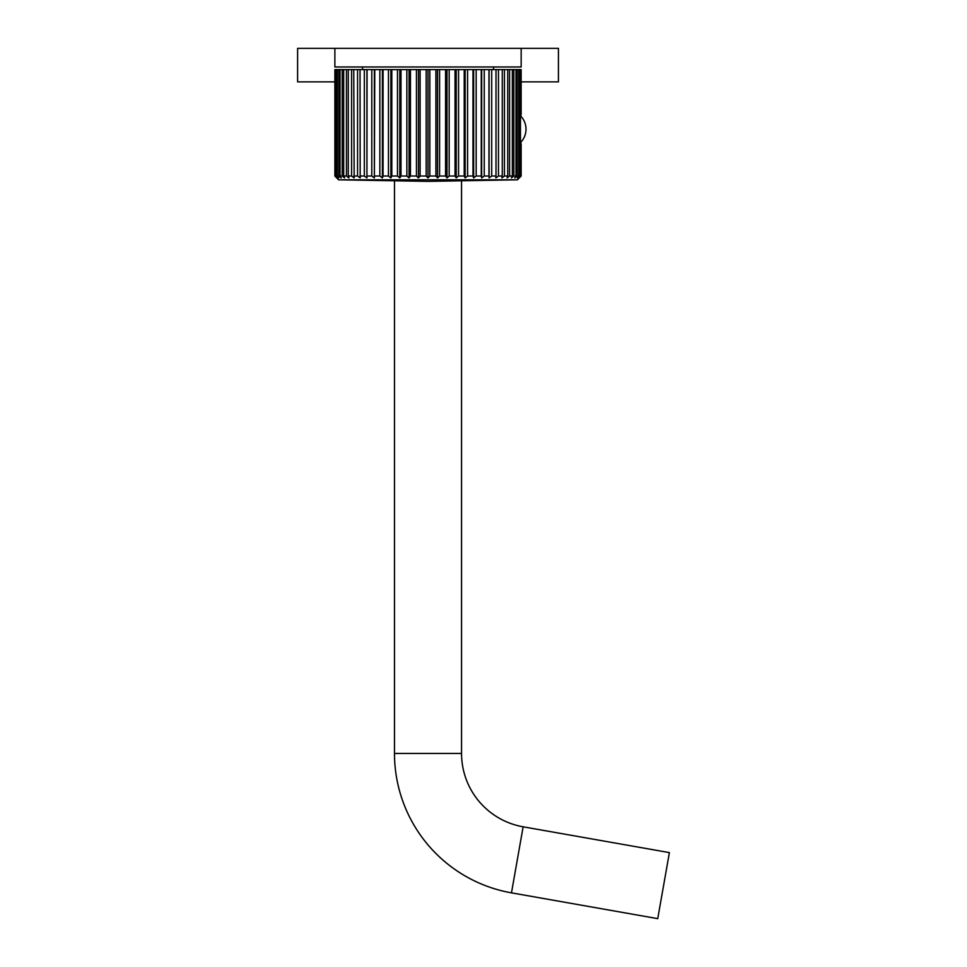 <?xml version="1.0" encoding="UTF-8"?>
<svg xmlns="http://www.w3.org/2000/svg" width="967" height="967" viewBox="0 0 967 967"><rect width="100%" height="100%" fill="white"/><g stroke="black" fill="none" stroke-linecap="round" stroke-linejoin="round"><path stroke-width="1.45" d="M428.018 48.35L521.165 48.35L521.165 66.977L334.872 66.977L334.872 48.35L428.018 48.35M429.856 69.588L429.856 176.018L428.018 177.916L429.856 176.018L435.912 176.018L437.555 177.916L439.586 176.018L445.569 176.018L446.996 177.916L449.184 176.018L455.046 176.018L456.231 177.916L458.551 176.018L464.208 176.018L465.151 177.916L467.581 176.018L472.984 176.018L473.661 177.916L476.175 176.018L481.264 176.018L481.675 177.916L484.249 176.018L488.964 176.018L489.097 177.916L491.707 176.018L495.998 176.018L495.853 177.916L498.464 176.018L502.272 176.018L501.873 177.916L504.448 176.018L507.748 176.018L507.071 177.916L509.597 176.018L512.341 176.018L511.41 177.916L513.852 176.018L516.015 176.018L514.831 177.916L517.164 176.018L518.735 176.018L517.309 177.916L520.439 176.018L518.808 177.916L521.153 176.018L517.442 179.802L461.549 180.781L461.549 753.426L394.488 753.426L394.488 180.781L338.595 179.802L428.018 181.373L517.442 179.802L338.595 179.802L334.884 176.018L334.884 69.588L521.153 69.588L521.153 114.42L520.439 116.765M426.169 69.588L426.169 176.018L428.018 177.916L426.169 176.018L420.113 176.018L420.113 69.588M335.198 69.588L334.884 176.018M335.198 176.018L337.229 177.916L335.585 176.018L335.585 69.588M336.54 69.588L336.54 176.018L335.585 176.018M336.54 176.018L338.728 177.916L337.302 176.018L337.302 69.588M338.873 69.588L338.873 176.018L337.302 176.018M338.873 176.018L341.194 177.916L340.009 176.018L340.009 69.588M342.185 69.588L342.185 176.018L340.009 176.018M342.185 176.018L344.627 177.916L343.684 176.018L343.684 69.588M346.44 69.588L346.44 176.018L343.684 176.018M346.44 176.018L348.966 177.916L348.289 176.018L348.289 69.588M351.589 69.588L351.589 176.018L348.289 176.018M351.589 176.018L354.164 177.916L353.753 69.588M357.572 69.588L357.572 176.018L353.753 176.018M357.572 176.018L360.183 177.916L360.038 69.588M364.329 69.588L364.329 176.018L360.038 176.018M364.329 176.018L366.928 177.916L366.928 69.588M366.928 177.916L367.073 69.588M371.787 69.588L371.787 176.018L367.073 176.018M371.787 176.018L374.362 177.916L374.362 69.588M374.362 177.916L374.773 69.588M379.85 69.588L379.85 176.018L374.773 176.018M379.85 176.018L382.376 177.916L382.376 69.588M382.376 177.916L383.053 176.018L383.053 69.588M388.456 69.588L388.456 176.018L383.053 176.018M388.456 176.018L390.886 177.916L390.886 69.588M390.886 177.916L391.816 176.018L391.816 69.588M397.485 69.588L397.485 176.018L391.816 176.018M397.485 176.018L399.806 177.916L399.806 69.588M399.806 177.916L400.991 176.018L400.991 69.588M406.853 69.588L406.853 176.018L400.991 176.018M406.853 176.018L409.041 177.916L409.041 69.588M409.041 177.916L410.455 176.018L410.455 69.588M416.451 69.588L416.451 176.018L410.455 176.018M416.451 176.018L418.469 177.916L418.469 69.588M418.469 177.916L420.113 176.018M428.018 177.916L428.018 69.588M435.912 176.018L435.912 69.588M437.555 177.916L437.555 69.588M439.586 176.018L439.586 69.588M445.569 176.018L445.569 69.588M446.996 177.916L446.996 69.588M449.184 176.018L449.184 69.588M455.046 176.018L455.046 69.588M456.231 177.916L456.231 69.588M458.551 176.018L458.551 69.588M464.208 176.018L464.208 69.588M465.151 177.916L465.151 69.588M467.581 176.018L467.581 69.588M472.984 176.018L472.984 69.588M473.661 177.916L473.661 69.588M476.175 176.018L476.175 69.588M481.264 176.018L481.264 69.588M481.675 177.916L481.675 69.588M484.249 176.018L484.249 69.588M488.964 176.018L488.964 69.588M489.097 177.916L489.097 69.588M491.707 176.018L491.707 69.588M495.998 176.018L495.998 69.588M498.464 176.018L498.464 69.588M502.272 176.018L502.272 69.588M504.448 176.018L504.448 69.588M507.748 176.018L507.748 69.588M509.597 176.018L509.597 69.588M512.341 176.018L512.341 69.588M513.852 176.018L513.852 69.588M516.015 176.018L516.015 69.588M517.164 176.018L517.164 69.588M518.735 176.018L518.735 69.588M519.497 176.018L519.497 69.588M520.439 69.588L520.439 176.018M520.875 142.185L520.875 142.185A18.989 18.989 0 0 0 520.875 116.221L520.875 116.221M520.439 141.641L521.153 143.998L521.153 176.018M520.826 176.018L520.826 141.847M520.826 116.572L520.826 69.588M461.549 753.426A74.519 74.519 0 0 0 523.135 826.809L669.394 852.604L657.741 918.65L511.483 892.855A141.593 141.593 0 0 1 394.488 753.426M334.884 81.881L297.606 81.881L297.606 48.35L334.872 48.35M521.153 81.881L558.43 81.881L558.43 48.35L521.165 48.35M523.135 826.809L511.483 892.855M362.528 69.588L362.504 66.977M493.508 69.588L493.533 66.977M517.442 179.802L519.303 177.916M338.595 179.802L336.734 177.916"/></g></svg>
